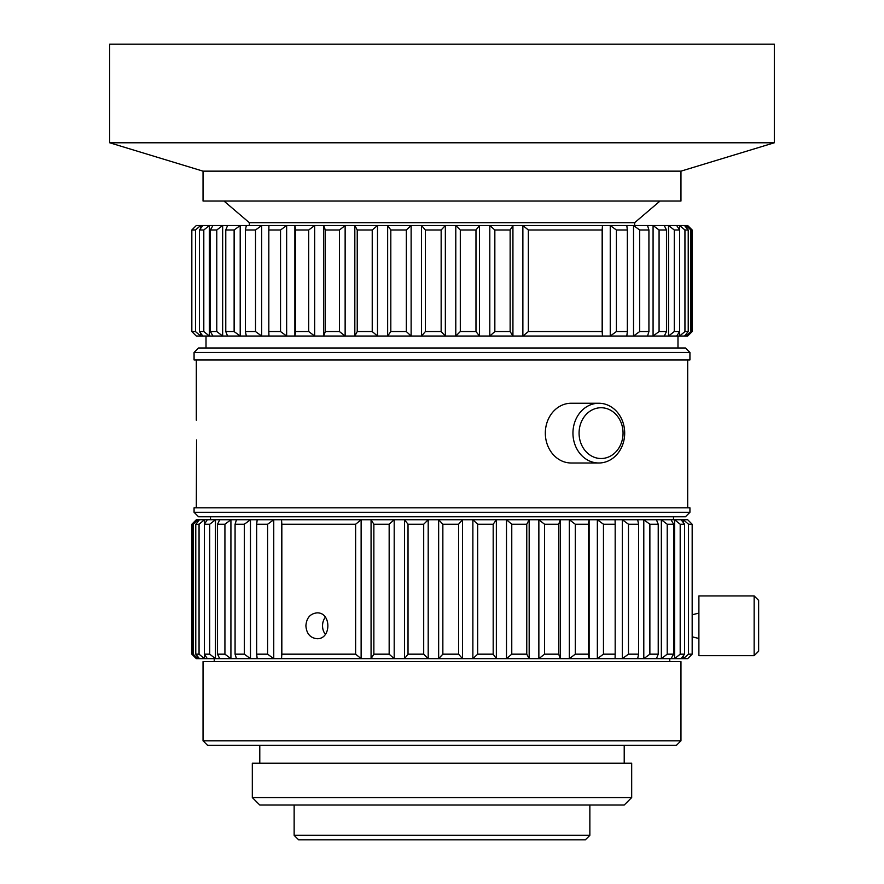 <?xml version="1.0" encoding="UTF-8"?>
<svg xmlns="http://www.w3.org/2000/svg" width="884" height="884" viewBox="0 0 884 884"><rect width="100%" height="100%" fill="white"/><g stroke="black" fill="none" stroke-linecap="round" stroke-linejoin="round"><path stroke-width="1.33" d="M196.314 507.803L196.546 439.945M196.314 420.209L196.314 359.943M198.027 521.505L198.027 519.748L196.314 519.748L191.828 524.234L193.11 524.234L198.027 519.748L199.486 519.748L195.773 524.234L199.055 524.234L204.436 519.748L207.32 519.748L204.337 524.234L209.729 524.234L215.475 519.748L219.729 519.748L217.519 524.234L224.923 524.234L230.923 519.748L236.459 519.748L235.078 524.234L244.338 524.234L250.47 519.748L257.189 519.748L256.658 524.234L267.609 524.234L273.753 519.748L281.521 519.748L281.841 524.234L355.633 524.234L361.125 519.748L371.07 519.748L373.866 524.234L389.159 524.234L394.198 519.748L404.496 519.748L408.021 524.234L423.701 524.234L428.199 519.748L438.652 519.748L442.851 524.234L458.608 524.234L462.476 519.748L472.874 519.748L477.658 524.234L493.184 524.234L496.355 519.748L506.499 519.748L511.77 524.234L526.765 524.234L529.173 519.748L538.864 519.748L544.533 524.234L558.699 524.234L560.29 519.748L569.34 519.748L575.296 524.234L588.357 524.234L589.109 519.748L597.352 519.748L603.463 524.234L615.176 524.234L615.065 519.748L622.325 519.748L628.48 524.234L638.613 524.234L637.651 519.748L643.795 519.748L649.873 524.234L658.226 524.234L656.425 519.748L661.342 519.748L667.221 524.234L673.63 524.234L671.033 519.748L674.614 519.748L680.194 524.234L680.194 654.171L674.614 658.657L683.354 658.657L688.514 654.171L692.172 654.171L692.172 524.234L688.514 524.234L688.514 654.171L683.354 658.657L687.686 658.657L692.172 654.171M671.033 658.657L673.63 654.171L667.221 654.171L661.342 658.657L674.614 658.657L674.614 519.748L687.686 519.748L692.172 524.234M680.194 524.234L684.536 524.234L681.177 519.748M656.425 658.657L658.226 654.171L649.873 654.171L643.795 658.657L661.342 658.657L661.342 519.748L671.033 519.748M637.651 658.657L638.613 654.171L628.48 654.171L622.325 658.657L643.795 658.657L643.795 519.748L656.425 519.748M615.065 658.657L615.176 654.171L603.463 654.171L597.352 658.657L622.325 658.657L622.325 519.748L637.651 519.748M257.189 519.748L273.753 519.748L273.753 658.657L267.609 654.171L256.658 654.171L257.189 658.657L281.521 658.657L281.521 519.748L361.125 519.748L361.125 658.657L355.633 654.171L281.841 654.171L281.521 658.657L371.07 658.657L371.07 519.748L394.198 519.748L394.198 658.657L389.159 654.171L373.866 654.171L371.07 658.657L404.496 658.657L404.496 519.748L428.199 519.748L428.199 658.657L423.701 654.171L408.021 654.171L404.496 658.657L438.652 658.657L438.652 519.748L462.476 519.748L462.476 658.657L458.608 654.171L442.851 654.171L438.652 658.657L472.874 658.657L472.874 519.748L496.355 519.748L496.355 658.657L493.184 654.171L477.658 654.171L472.874 658.657L506.499 658.657L506.499 519.748L529.173 519.748L529.173 658.657L526.765 654.171L511.77 654.171L506.499 658.657L538.864 658.657L538.864 519.748L560.29 519.748L560.29 658.657L558.699 654.171L544.533 654.171L538.864 658.657L569.34 658.657L569.34 519.748L589.109 519.748L589.109 658.657L588.357 654.171L575.296 654.171L569.34 658.657L597.352 658.657L597.352 519.748L615.065 519.748M236.459 519.748L250.47 519.748L250.47 658.657L244.338 654.171L244.338 524.234M219.729 519.748L230.923 519.748L230.923 658.657L224.923 654.171L224.923 524.234M207.32 519.748L215.475 519.748L215.475 658.657L209.729 654.171L209.729 524.234M199.486 519.748L204.436 519.748L204.436 524.079M683.354 522.643L683.354 519.748L688.514 524.234M680.194 654.171L684.536 654.171L684.536 524.234M673.63 654.171L673.63 524.234M667.221 654.171L667.221 524.234M658.226 654.171L658.226 524.234M649.873 654.171L649.873 524.234M638.613 654.171L638.613 524.234M628.48 654.171L628.48 524.234M615.176 654.171L615.176 524.234M603.463 654.171L603.463 524.234M588.357 654.171L588.357 524.234M575.296 654.171L575.296 524.234M558.699 654.171L558.699 524.234M544.533 654.171L544.533 524.234M526.765 654.171L526.765 524.234M511.77 654.171L511.77 524.234M493.184 654.171L493.184 524.234M477.658 654.171L477.658 524.234M458.608 654.171L458.608 524.234M442.851 654.171L442.851 524.234M423.701 654.171L423.701 524.234M408.021 654.171L408.021 524.234M389.159 654.171L389.159 524.234M373.866 654.171L373.866 524.234M316.914 612.877C310.185 613.662 306.505 617.96 305.897 625.795C306.516 633.629 310.185 637.928 316.914 638.701C331.489 639.486 331.533 612.126 316.914 612.877M355.633 654.171L355.633 524.234M281.841 654.171L281.841 524.234M267.609 654.171L267.609 524.234M256.658 654.171L256.658 524.234M235.078 524.234L235.078 654.171L244.338 654.171M217.519 524.234L217.519 654.171L224.923 654.171M204.337 524.234L204.337 654.171L209.729 654.171M195.773 524.234L195.773 654.171L199.055 654.171L199.055 524.234M193.11 654.171L198.027 658.657L196.314 658.657L191.828 654.171L193.11 654.171L193.11 524.234M681.177 658.657L684.536 654.171M235.078 654.171L236.459 658.657L257.189 658.657M217.519 654.171L219.729 658.657L236.459 658.657M204.337 654.171L207.32 658.657L219.729 658.657M195.773 654.171L199.486 658.657L204.436 658.657L199.055 654.171M191.828 331.566L195.486 331.566L200.646 336.042L196.314 336.042L191.828 331.566L191.828 229.995L196.314 225.519L687.686 225.519L692.172 229.995L690.89 229.995L685.973 225.519L685.973 227.265M191.828 229.995L195.486 229.995L200.646 225.519L200.646 228.415M679.564 229.84L679.564 225.519L684.945 229.995L688.227 229.995L684.514 225.519M664.271 336.042L666.481 331.566L659.077 331.566L653.077 336.042L676.68 336.042L679.663 331.566L674.271 331.566L668.525 336.042L668.525 225.519L674.271 229.995L679.663 229.995L676.68 225.519M647.541 336.042L648.922 331.566L639.662 331.566L633.53 336.042L653.077 336.042L653.077 225.519L659.077 229.995L666.481 229.995L664.271 225.519M626.811 336.042L627.342 331.566L616.391 331.566L610.247 336.042L633.53 336.042L633.53 225.519L639.662 229.995L648.922 229.995L647.541 225.519M268.935 225.519L268.824 229.995L280.537 229.995L286.648 225.519L286.648 336.042L280.537 331.566L268.824 331.566L268.935 336.042L294.891 336.042L294.891 225.519L295.643 229.995L308.704 229.995L314.66 225.519L314.66 336.042L308.704 331.566L295.643 331.566L294.891 336.042L323.71 336.042L323.71 225.519L325.301 229.995L339.467 229.995L345.136 225.519L345.136 336.042L339.467 331.566L325.301 331.566L323.71 336.042L354.827 336.042L354.827 225.519L357.235 229.995L372.23 229.995L377.501 225.519L377.501 336.042L372.23 331.566L357.235 331.566L354.827 336.042L387.645 336.042L387.645 225.519L390.816 229.995L406.342 229.995L411.126 225.519L411.126 336.042L406.342 331.566L390.816 331.566L387.645 336.042L421.524 336.042L421.524 225.519L425.392 229.995L441.149 229.995L445.348 225.519L445.348 336.042L441.149 331.566L425.392 331.566L421.524 336.042L455.79 336.042L455.79 225.519L460.299 229.995L475.979 229.995L479.504 225.519L479.504 336.042L475.979 331.566L460.299 331.566L455.79 336.042L489.802 336.042L489.802 225.519L494.841 229.995L510.134 229.995L512.93 225.519L512.93 336.042L510.134 331.566L494.841 331.566L489.802 336.042L522.875 336.042L522.875 225.519L528.356 229.995L602.159 229.995L602.479 225.519L602.479 336.042L602.159 331.566L528.356 331.566L522.875 336.042L610.247 336.042L610.247 225.519L616.391 229.995L627.342 229.995L626.811 225.519M246.349 225.519L245.387 229.995L255.52 229.995L261.675 225.519L261.675 336.042L255.52 331.566L255.52 229.995M227.575 225.519L225.774 229.995L234.127 229.995L240.205 225.519L240.205 336.042L234.127 331.566L234.127 229.995M212.967 225.519L210.359 229.995L216.779 229.995L222.657 225.519L222.657 336.042L216.779 331.566L216.779 229.995M202.823 225.519L199.464 229.995L203.806 229.995L209.386 225.519L209.386 336.042L203.806 331.566L203.806 229.995M195.486 331.566L195.486 229.995M690.89 229.995L690.89 331.566L692.172 331.566L692.172 229.995M684.945 229.995L684.945 331.566L688.227 331.566L688.227 229.995M679.663 331.566L679.663 229.995M674.271 331.566L674.271 229.995M666.481 331.566L666.481 229.995M659.077 331.566L659.077 229.995M648.922 331.566L648.922 229.995M639.662 331.566L639.662 229.995M627.342 331.566L627.342 229.995M616.391 331.566L616.391 229.995M602.159 331.566L602.159 229.995M528.356 331.566L528.356 229.995M510.134 331.566L510.134 229.995M494.841 331.566L494.841 229.995M475.979 331.566L475.979 229.995M460.299 331.566L460.299 229.995M441.149 331.566L441.149 229.995M425.392 331.566L425.392 229.995M406.342 331.566L406.342 229.995M390.816 331.566L390.816 229.995M372.23 331.566L372.23 229.995M357.235 331.566L357.235 229.995M339.467 331.566L339.467 229.995M325.301 331.566L325.301 229.995M308.704 331.566L308.704 229.995M295.643 331.566L295.643 229.995M280.537 331.566L280.537 229.995M268.824 331.566L268.824 229.995M245.387 229.995L245.387 331.566L255.52 331.566M225.774 229.995L225.774 331.566L234.127 331.566M210.359 229.995L210.359 331.566L216.779 331.566M199.464 229.995L199.464 331.566L203.806 331.566M690.89 331.566L685.973 336.042L687.686 336.042L692.172 331.566M684.945 331.566L679.564 336.042L684.514 336.042L688.227 331.566M245.387 331.566L246.349 336.042L268.935 336.042M225.774 331.566L227.575 336.042L246.349 336.042M210.359 331.566L212.967 336.042L227.575 336.042M199.464 331.566L202.823 336.042L212.967 336.042M109.682 44.2L774.318 44.2L774.318 142.777L109.682 142.777L109.682 44.2M680.967 171.153L680.967 201.022L203.033 201.022L203.033 171.153L680.967 171.153L774.318 142.777M203.033 171.153L109.682 142.777M249.332 225.519L249.332 222.68L634.668 222.68L660.061 201.022M249.332 222.68L223.939 201.022M200.646 333.146L200.646 336.042L202.823 336.042M685.973 334.296L685.973 336.042L684.514 336.042M679.564 331.721L679.564 336.042L676.68 336.042M206.016 347.987L206.016 336.042M198.546 347.987L685.454 347.987L689.929 352.473L194.071 352.473L198.546 347.987M689.929 352.473L689.929 359.943L194.071 359.943L194.071 352.473M194.071 507.803L689.929 507.803L689.929 512.278L194.071 512.278L194.071 507.803M689.929 512.278L685.454 516.764L198.546 516.764L194.071 512.278M210.502 519.748L210.502 516.764M198.027 656.9L198.027 658.657L199.486 658.657M204.436 654.326L204.436 658.657L207.32 658.657M214.226 661.641L214.226 658.657M203.033 661.641L680.967 661.641L680.967 740.803L203.033 740.803L203.033 661.641M203.033 740.803L207.508 745.278L676.492 745.278L680.967 740.803M259.786 763.201L259.786 745.278M252.316 763.201L631.684 763.201L631.684 797.556L252.316 797.556L252.316 763.201M252.316 797.556L259.786 805.026L624.214 805.026L631.684 797.556M589.86 835.325L585.385 839.8L298.615 839.8L294.14 835.325L589.86 835.325L589.86 805.026M294.14 835.325L294.14 805.026M683.354 658.657L683.354 655.751M698.89 625.795L698.89 655.663L754.151 655.663L754.151 595.926L698.89 595.926L698.89 625.795M754.151 595.926L758.638 600.402L758.638 651.188L754.151 655.663M598.822 403.248L571.197 403.248A29.868 25.868 90 0 0 545.329 433.127A29.868 25.868 90 0 0 571.197 462.995L598.822 462.995A29.868 25.868 90 0 0 624.69 433.127A29.868 25.868 90 0 0 598.822 403.248A29.868 25.868 90 0 0 572.954 433.127A29.868 25.868 90 0 0 598.822 462.995M579.075 433.127A25.393 21.989 90 0 0 612.059 455.116A25.393 21.989 90 0 0 612.059 411.137A25.393 21.989 90 0 0 579.075 433.127M325.356 617.209A12.906 11.183 -90 0 0 322.538 625.795A12.906 11.183 -90 0 0 325.356 634.369M687.686 507.803L687.686 359.943M191.828 654.171L191.828 524.234M634.668 225.519L634.668 222.68M677.984 347.987L677.984 336.042M673.497 519.748L673.497 516.764M669.774 661.641L669.774 658.657M624.214 763.201L624.214 745.278M692.172 636.811L698.89 638.491M692.172 614.778L698.89 613.098"/></g></svg>
